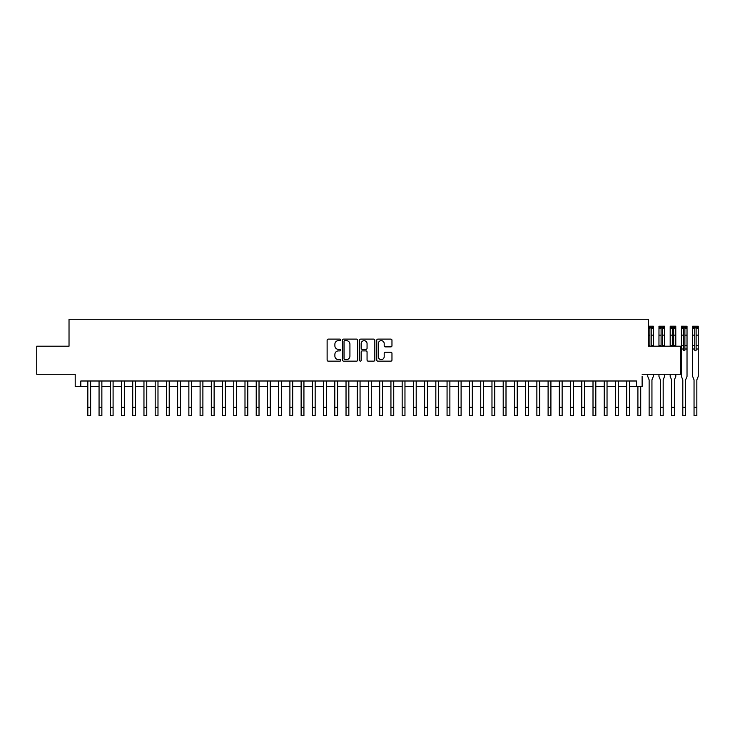 <?xml version="1.0" encoding="UTF-8"?>
<svg xmlns="http://www.w3.org/2000/svg" width="735" height="735" viewBox="0 0 735 735"><rect width="100%" height="100%" fill="white"/><g stroke="black" fill="none" stroke-linecap="round" stroke-linejoin="round"><path stroke-width="1.1" d="M340.7 339.882A0.772 0.772 0 0 0 339.928 339.111L328.223 339.111A1.102 1.102 0 0 0 327.121 340.213L327.121 360.049A1.102 1.102 0 0 0 328.223 361.142L339.928 361.142A0.772 0.772 0 0 0 340.7 360.38A0.772 0.772 0 0 0 339.928 359.608L338.412 359.608A3.528 3.528 0 0 1 334.884 356.08L334.884 354.426A3.528 3.528 0 0 1 338.412 350.898L339.928 350.898A0.772 0.772 0 0 0 340.7 350.126A0.772 0.772 0 0 0 339.928 349.355L338.412 349.355A3.528 3.528 0 0 1 334.884 345.827L334.884 344.173A3.528 3.528 0 0 1 338.412 340.654L339.928 340.654A0.772 0.772 0 0 0 340.7 339.882M390.864 346.874A1.102 1.102 0 0 0 391.966 345.772L391.966 340.213A1.102 1.102 0 0 0 390.864 339.111L377.863 339.111A1.102 1.102 0 0 0 376.761 340.213L376.761 360.049A1.102 1.102 0 0 0 377.863 361.142L390.864 361.142A1.102 1.102 0 0 0 391.966 360.049L391.966 353.324A1.102 1.102 0 0 0 390.864 352.221L385.296 352.221A1.102 1.102 0 0 0 384.194 353.324L384.194 356.659A2.949 2.949 0 0 1 381.244 359.608A2.949 2.949 0 0 1 378.304 356.659L378.304 343.594A2.949 2.949 0 0 1 381.244 340.654A2.949 2.949 0 0 1 384.194 343.594L384.194 345.772A1.102 1.102 0 0 0 385.296 346.874L390.864 346.874M642.124 374.262L680.573 374.262L680.573 346.194L648.298 346.194L648.298 319.256L69.026 319.256L69.026 346.194L36.75 346.194L36.75 374.262L75.2 374.262L75.2 386.61L80.813 386.61L80.813 380.996L636.51 380.996L636.51 386.61L642.124 386.61L642.124 376.393M357.697 340.213A1.102 1.102 0 0 0 356.594 339.111L343.594 339.111A1.102 1.102 0 0 0 342.492 340.213L342.492 360.049A1.102 1.102 0 0 0 343.594 361.142L356.594 361.142A1.102 1.102 0 0 0 357.697 360.049L357.697 340.213M360.729 339.111L373.729 339.111A1.102 1.102 0 0 1 374.832 340.213L374.832 360.049A1.102 1.102 0 0 1 373.729 361.142L368.161 361.142A1.102 1.102 0 0 1 367.059 360.049L367.059 352.001A1.102 1.102 0 0 0 365.956 350.898L362.272 350.898A1.102 1.102 0 0 0 361.17 352.001L361.17 360.38A0.772 0.772 0 0 1 360.398 361.142A0.772 0.772 0 0 1 359.626 360.38L359.626 340.213A1.102 1.102 0 0 1 360.729 339.111M80.813 386.61L87.832 386.61M90.635 386.61L99.06 386.61M101.862 386.61L110.278 386.61M113.089 386.61L121.505 386.61M124.316 386.61L132.732 386.61M135.543 386.61L143.959 386.61M146.77 386.61L155.186 386.61M157.988 386.61L166.413 386.61M169.215 386.61L177.64 386.61M180.442 386.61L188.867 386.61M191.67 386.61L200.095 386.61M202.897 386.61L211.312 386.61M214.124 386.61L222.54 386.61M225.351 386.61L233.767 386.61M236.578 386.61L244.994 386.61M247.805 386.61L256.221 386.61M259.023 386.61L267.448 386.61M270.25 386.61L278.675 386.61M281.477 386.61L289.902 386.61M292.705 386.61L301.129 386.61M303.932 386.61L312.347 386.61M315.159 386.61L323.575 386.61M326.386 386.61L334.802 386.61M337.613 386.61L346.029 386.61M348.84 386.61L357.256 386.61M360.058 386.61L368.483 386.61M371.285 386.61L379.71 386.61M382.512 386.61L390.937 386.61M393.739 386.61L402.164 386.61M404.967 386.61L413.382 386.61M416.194 386.61L424.61 386.61M427.421 386.61L435.837 386.61M438.648 386.61L447.064 386.61M449.875 386.61L458.291 386.61M461.102 386.61L469.518 386.61M472.32 386.61L480.745 386.61M483.547 386.61L491.972 386.61M494.774 386.61L503.199 386.61M506.002 386.61L514.426 386.61M517.229 386.61L525.644 386.61M528.456 386.61L536.872 386.61M539.683 386.61L548.099 386.61M550.91 386.61L559.326 386.61M562.137 386.61L570.553 386.61M573.355 386.61L581.78 386.61M584.582 386.61L593.007 386.61M595.809 386.61L604.234 386.61M607.037 386.61L615.461 386.61M618.264 386.61L626.679 386.61M629.491 386.61L636.51 386.61M344.807 340.654A0.772 0.772 0 0 0 344.035 341.426L344.035 358.836A0.772 0.772 0 0 0 344.807 359.608L346.396 359.608A3.528 3.528 0 0 0 349.924 356.08L349.924 344.173A3.528 3.528 0 0 0 346.396 340.654L344.807 340.654M367.059 343.649A2.949 2.949 0 0 0 364.11 340.709A2.949 2.949 0 0 0 361.17 343.649L361.17 348.252A1.102 1.102 0 0 0 362.272 349.355L365.956 349.355A1.102 1.102 0 0 0 367.059 348.252L367.059 343.649M87.832 407.328L90.635 407.328L90.635 415.744L87.832 415.744L87.832 380.996M90.635 407.328L90.635 380.996M99.06 407.328L101.862 407.328L101.862 415.744L99.06 415.744L99.06 380.996M101.862 407.328L101.862 380.996M110.278 407.328L113.089 407.328L113.089 415.744L110.278 415.744L110.278 380.996M113.089 407.328L113.089 380.996M121.505 407.328L124.316 407.328L124.316 415.744L121.505 415.744L121.505 380.996M124.316 407.328L124.316 380.996M132.732 407.328L135.543 407.328L135.543 415.744L132.732 415.744L132.732 380.996M135.543 407.328L135.543 380.996M143.959 407.328L146.77 407.328L146.77 415.744L143.959 415.744L143.959 380.996M146.77 407.328L146.77 380.996M155.186 407.328L157.988 407.328L157.988 415.744L155.186 415.744L155.186 380.996M157.988 407.328L157.988 380.996M166.413 407.328L169.215 407.328L169.215 415.744L166.413 415.744L166.413 380.996M169.215 407.328L169.215 380.996M177.64 407.328L180.442 407.328L180.442 415.744L177.64 415.744L177.64 380.996M180.442 407.328L180.442 380.996M188.867 407.328L191.67 407.328L191.67 415.744L188.867 415.744L188.867 380.996M191.67 407.328L191.67 380.996M200.095 407.328L202.897 407.328L202.897 415.744L200.095 415.744L200.095 380.996M202.897 407.328L202.897 380.996M211.312 407.328L214.124 407.328L214.124 415.744L211.312 415.744L211.312 380.996M214.124 407.328L214.124 380.996M222.54 407.328L225.351 407.328L225.351 415.744L222.54 415.744L222.54 380.996M225.351 407.328L225.351 380.996M233.767 407.328L236.578 407.328L236.578 415.744L233.767 415.744L233.767 380.996M236.578 407.328L236.578 380.996M244.994 407.328L247.805 407.328L247.805 415.744L244.994 415.744L244.994 380.996M247.805 407.328L247.805 380.996M256.221 407.328L259.023 407.328L259.023 415.744L256.221 415.744L256.221 380.996M259.023 407.328L259.023 380.996M267.448 407.328L270.25 407.328L270.25 415.744L267.448 415.744L267.448 380.996M270.25 407.328L270.25 380.996M278.675 407.328L281.477 407.328L281.477 415.744L278.675 415.744L278.675 380.996M281.477 407.328L281.477 380.996M289.902 407.328L292.705 407.328L292.705 415.744L289.902 415.744L289.902 380.996M292.705 407.328L292.705 380.996M301.129 407.328L303.932 407.328L303.932 415.744L301.129 415.744L301.129 380.996M303.932 407.328L303.932 380.996M312.347 407.328L315.159 407.328L315.159 415.744L312.347 415.744L312.347 380.996M315.159 407.328L315.159 380.996M323.575 407.328L326.386 407.328L326.386 415.744L323.575 415.744L323.575 380.996M326.386 407.328L326.386 380.996M334.802 407.328L337.613 407.328L337.613 415.744L334.802 415.744L334.802 380.996M337.613 407.328L337.613 380.996M346.029 407.328L348.84 407.328L348.84 415.744L346.029 415.744L346.029 380.996M348.84 407.328L348.84 380.996M357.256 407.328L360.058 407.328L360.058 415.744L357.256 415.744L357.256 380.996M360.058 407.328L360.058 380.996M368.483 407.328L371.285 407.328L371.285 415.744L368.483 415.744L368.483 380.996M371.285 407.328L371.285 380.996M379.71 407.328L382.512 407.328L382.512 415.744L379.71 415.744L379.71 380.996M382.512 407.328L382.512 380.996M390.937 407.328L393.739 407.328L393.739 415.744L390.937 415.744L390.937 380.996M393.739 407.328L393.739 380.996M402.164 407.328L404.967 407.328L404.967 415.744L402.164 415.744L402.164 380.996M404.967 407.328L404.967 380.996M413.382 407.328L416.194 407.328L416.194 415.744L413.382 415.744L413.382 380.996M416.194 407.328L416.194 380.996M424.61 407.328L427.421 407.328L427.421 415.744L424.61 415.744L424.61 380.996M427.421 407.328L427.421 380.996M435.837 407.328L438.648 407.328L438.648 415.744L435.837 415.744L435.837 380.996M438.648 407.328L438.648 380.996M447.064 407.328L449.875 407.328L449.875 415.744L447.064 415.744L447.064 380.996M449.875 407.328L449.875 380.996M458.291 407.328L461.102 407.328L461.102 415.744L458.291 415.744L458.291 380.996M461.102 407.328L461.102 380.996M469.518 407.328L472.32 407.328L472.32 415.744L469.518 415.744L469.518 380.996M472.32 407.328L472.32 380.996M480.745 407.328L483.547 407.328L483.547 415.744L480.745 415.744L480.745 380.996M483.547 407.328L483.547 380.996M491.972 407.328L494.774 407.328L494.774 415.744L491.972 415.744L491.972 380.996M494.774 407.328L494.774 380.996M503.199 407.328L506.002 407.328L506.002 415.744L503.199 415.744L503.199 380.996M506.002 407.328L506.002 380.996M514.426 407.328L517.229 407.328L517.229 415.744L514.426 415.744L514.426 380.996M517.229 407.328L517.229 380.996M525.644 407.328L528.456 407.328L528.456 415.744L525.644 415.744L525.644 380.996M528.456 407.328L528.456 380.996M536.872 407.328L539.683 407.328L539.683 415.744L536.872 415.744L536.872 380.996M539.683 407.328L539.683 380.996M548.099 407.328L550.91 407.328L550.91 415.744L548.099 415.744L548.099 380.996M550.91 407.328L550.91 380.996M559.326 407.328L562.137 407.328L562.137 415.744L559.326 415.744L559.326 380.996M562.137 407.328L562.137 380.996M570.553 407.328L573.355 407.328L573.355 415.744L570.553 415.744L570.553 380.996M573.355 407.328L573.355 380.996M581.78 407.328L584.582 407.328L584.582 415.744L581.78 415.744L581.78 380.996M584.582 407.328L584.582 380.996M593.007 407.328L595.809 407.328L595.809 415.744L593.007 415.744L593.007 380.996M595.809 407.328L595.809 380.996M604.234 407.328L607.037 407.328L607.037 415.744L604.234 415.744L604.234 380.996M607.037 407.328L607.037 380.996M615.461 407.328L618.264 407.328L618.264 415.744L615.461 415.744L615.461 380.996M618.264 407.328L618.264 380.996M626.679 407.328L629.491 407.328L629.491 415.744L626.679 415.744L626.679 380.996M629.491 407.328L629.491 380.996M637.907 407.328L640.718 407.328L640.718 415.744L637.907 415.744L637.907 386.61M640.718 407.328L640.718 386.61M648.298 326.211L653.314 326.211L653.341 346.194M653.341 374.262L653.341 376.393L651.945 379.866L651.945 415.744L649.134 415.744L649.134 379.866L647.728 376.393L647.728 374.262M648.858 326.211L648.858 327.672L652.221 327.672L652.221 326.211M648.858 327.672L648.298 327.672M653.341 327.672L652.221 327.672M653.341 345.468L651.21 345.468L651.21 346.194M649.869 346.194L649.869 345.468L648.298 345.468M651.21 345.468L651.21 327.966L649.869 327.966L649.869 345.468M660.085 326.211L660.085 327.672L658.983 327.672L658.955 326.221L664.569 326.221L664.569 346.194M664.569 374.262L664.569 376.393L663.172 379.866L663.172 415.744L660.361 415.744L660.361 379.866L658.955 376.393L658.955 374.262M658.983 327.672L658.955 346.194M660.085 327.672L663.448 327.672L663.448 326.211M664.569 327.672L663.448 327.672M664.569 345.468L662.437 345.468L662.437 346.194M661.096 346.194L661.096 345.468L658.955 345.468M662.437 345.468L662.437 327.966L661.096 327.966L661.096 345.468M671.303 326.211L671.303 327.672L670.182 327.672L670.21 326.211L675.768 326.211L675.796 346.194M675.796 374.262L675.796 376.393L674.39 379.866L674.39 415.744L671.588 415.744L671.588 379.866L670.182 376.393L670.182 374.262M670.182 327.672L670.182 346.194M671.303 327.672L674.675 327.672L674.675 326.211M675.796 327.672L674.675 327.672M675.796 345.468L673.664 345.468L673.664 346.194M672.314 346.194L672.314 345.468L670.182 345.468M673.664 345.468L673.664 327.966L672.314 327.966L672.314 345.468M684.891 350.126A0.671 0.671 90.4 0 1 684.221 350.797A0.671 0.671 90.4 0 1 683.541 350.126L683.541 345.468L681.409 345.468L681.409 376.393L682.815 379.866L682.815 407.328L685.617 407.328L685.617 379.866L687.023 376.393L687.023 349.006L684.891 349.006L684.891 350.126M682.53 326.211L682.53 327.672L681.409 327.672L681.437 326.211L687.023 326.221L687.023 349.006M681.409 327.672L681.409 345.468M682.53 327.672L685.902 327.672L685.902 326.211M687.023 327.672L685.902 327.672M687.023 345.468L684.891 345.468L684.891 349.006M684.891 345.468L684.891 327.966L683.541 327.966L683.541 345.468M682.815 407.328L682.815 415.744L685.617 415.744L685.617 407.328M696.118 350.126A0.671 0.671 90.4 0 1 695.448 350.797A0.671 0.671 90.4 0 1 694.768 350.126L694.768 345.468L692.636 345.468L692.636 376.393L694.042 379.866L694.042 407.328L696.844 407.328L696.844 379.866L698.25 376.393L698.25 349.006L696.118 349.006L696.118 350.126M693.757 326.211L693.757 327.672L692.664 327.672L692.636 326.221L698.25 326.221L698.25 349.006M692.664 327.672L692.636 345.468M693.757 327.672L697.129 327.672L697.129 326.211M698.25 327.672L697.129 327.672M698.25 345.468L696.118 345.468L696.118 349.006M696.118 345.468L696.118 327.966L694.768 327.966L694.768 345.468M694.042 407.328L694.042 415.744L696.844 415.744L696.844 407.328M649.134 407.328L651.945 407.328M653.341 335.132L651.21 335.132M649.869 335.132L648.298 335.132M653.341 328.508L651.21 328.508M649.869 328.508L648.298 328.508M660.361 407.328L663.172 407.328M664.569 335.132L662.437 335.132M661.096 335.132L658.955 335.132M664.569 328.508L662.437 328.508M661.096 328.508L658.955 328.508M671.588 407.328L674.39 407.328M675.796 335.132L673.664 335.132M672.314 335.132L670.182 335.132M675.796 328.508L673.664 328.508M672.314 328.508L670.182 328.508M683.541 349.006L681.409 349.006M687.023 335.132L684.891 335.132M683.541 335.132L681.409 335.132M687.023 328.508L684.891 328.508M683.541 328.508L681.409 328.508M694.768 349.006L692.636 349.006M698.25 335.132L696.118 335.132M694.768 335.132L692.636 335.132M698.25 328.508L696.118 328.508M694.768 328.508L692.636 328.508"/></g></svg>

